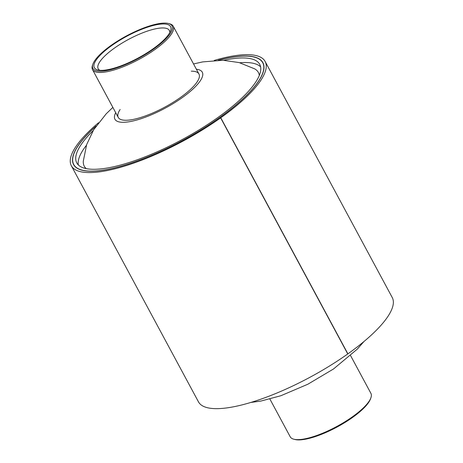 <?xml version="1.0" encoding="UTF-8"?>
<svg xmlns="http://www.w3.org/2000/svg" width="463" height="463" viewBox="0 0 463 463"><rect width="100%" height="100%" fill="white"/><g stroke="black" fill="none" stroke-linecap="round" stroke-linejoin="round"><path stroke-width="0.69" d="M265.131 61.452A110.038 31.2 -28.3 0 1 220.776 117.776L347.892 353.854A110.038 31.2 -28.3 0 0 392.248 297.535L265.131 61.452A110.038 31.2 -28.3 0 0 214.265 60.422M198.477 401.867A110.038 31.2 -28.3 0 0 347.754 353.952L220.637 117.874A110.038 31.2 -28.3 0 1 71.36 165.789L198.477 401.867M98.497 122.759A110.038 31.2 -28.3 0 0 71.36 165.789M220.776 117.776L219.485 117.671A107.329 30.436 -28.3 0 0 262.747 62.736A107.329 30.436 -28.3 0 0 218.507 60.236M96.009 126.191A107.329 30.436 -28.3 0 0 73.739 164.504A107.329 30.436 -28.3 0 0 219.352 117.77L220.637 117.874M96.165 125.965A107.514 30.483 -28.3 0 0 73.582 164.591A107.514 30.483 -28.3 0 0 87.403 171.084A107.514 30.483 -28.3 0 0 201.851 129.409A107.514 30.483 -28.3 0 0 262.909 62.65A107.514 30.483 -28.3 0 0 218.229 60.242M93.167 130.607A103.903 29.464 -28.3 0 0 76.76 162.878A103.903 29.464 -28.3 0 0 90.117 169.151A103.903 29.464 -28.3 0 0 200.722 128.876A103.903 29.464 -28.3 0 0 259.731 64.357A103.903 29.464 -28.3 0 0 223.756 60.294M120.125 109.488A45.82 12.993 -28.3 0 0 118.268 117.446A45.82 12.993 -28.3 0 0 124.153 120.212A45.82 12.993 -28.3 0 0 172.93 102.45A45.82 12.993 -28.3 0 0 198.951 73.999A45.82 12.993 -28.3 0 0 191.283 71.175M169.736 32.642A40.408 11.459 -28.3 0 0 169.348 30.436A40.408 11.459 -28.3 0 0 164.157 28A40.408 11.459 -28.3 0 0 121.138 43.661A40.408 11.459 -28.3 0 0 98.191 68.75A40.408 11.459 -28.3 0 0 99.817 70.289M166.234 23.15A44.917 12.738 -28.3 0 0 124.177 37.173A44.917 12.738 -28.3 0 0 92.895 64.183A44.917 12.738 -28.3 0 0 138.495 58.373A44.917 12.738 -28.3 0 0 168.451 23.497A44.917 12.738 -28.3 0 0 166.234 23.15M165.013 24.018A43.296 12.275 151.7 0 1 170.592 30.743A43.296 12.275 151.7 0 1 138.275 57.968A43.296 12.275 151.7 0 1 97.762 69.959A43.296 12.275 151.7 0 1 113.678 44.205A43.296 12.275 151.7 0 1 165.013 24.018M168.451 23.497L169.585 23.787A45.82 12.993 151.7 0 1 173.208 26.194A45.82 12.993 151.7 0 1 139.027 59.357A45.82 12.993 151.7 0 1 92.525 69.641A45.82 12.993 151.7 0 1 92.507 65.289L92.895 64.183M370.927 397.711L370.539 398.817A44.917 12.738 151.7 0 1 339.257 425.827A44.917 12.738 151.7 0 1 297.2 439.85A44.917 12.738 151.7 0 1 294.983 439.503L293.849 439.213A45.82 12.993 -28.3 0 0 296.112 439.572A45.82 12.993 -28.3 0 0 339.014 425.265A45.82 12.993 -28.3 0 0 370.927 397.711A45.82 12.993 -28.3 0 0 370.909 393.359L350.578 355.601M269.894 399.048L290.22 436.806A45.82 12.993 -28.3 0 0 293.849 439.213M260.605 66.834A103.903 29.464 -28.3 0 0 239.77 62.754M86.407 145.33A103.903 29.464 -28.3 0 0 78.345 164.973M259.315 75.428A98.874 28.035 -28.3 0 0 254.685 68.865L239.111 62.574L223.033 60.265L202.661 61.909L193.54 63.952M112.856 107.399L106.177 113.84L93.671 129.779L86.662 144.566L83.299 161.153A98.874 28.035 -28.3 0 0 86.228 168.63M115.709 112.7A49.605 14.064 -28.3 0 0 121.306 122.238A49.605 14.064 -28.3 0 0 181.901 97.872A49.605 14.064 -28.3 0 0 196.393 69.253M198.951 73.999L173.208 26.194M118.268 117.446L92.525 69.641M363.901 341.578L357.303 349.114L333.482 368.999L307.837 384.232L280.867 395.732L260.837 401.08L250.848 402.445"/></g></svg>
